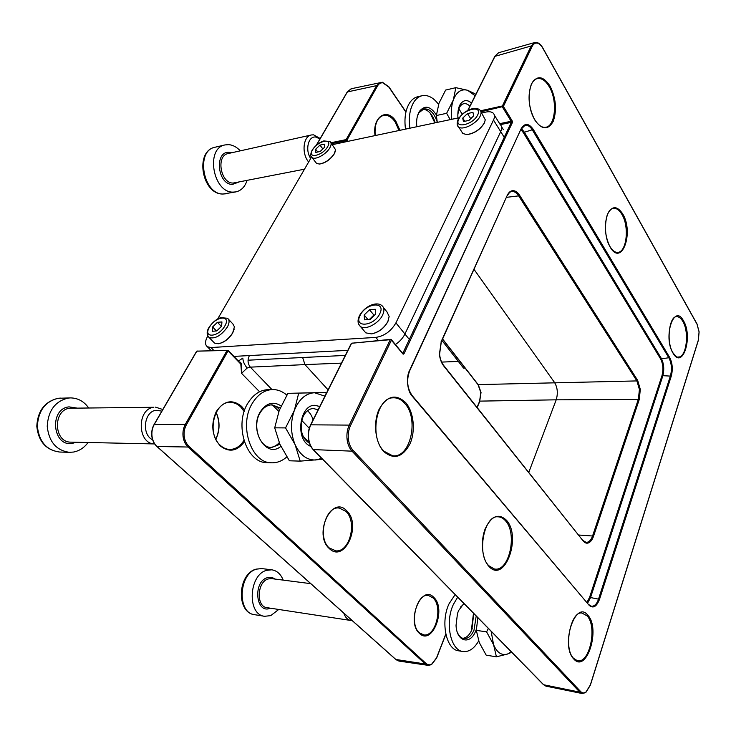 <?xml version="1.0" encoding="UTF-8"?>
<svg xmlns="http://www.w3.org/2000/svg" width="736" height="736" viewBox="0 0 736 736"><rect width="100%" height="100%" fill="white"/><g stroke="black" fill="none" stroke-linecap="round" stroke-linejoin="round"><path stroke-width="1.1" d="M281.106 405.968C273.498 401.028 266.671 402.804 260.627 411.304C248.437 429.465 266.064 459.154 280.858 446.338M279.919 444.305L271.612 447.488C259.311 448.049 251.859 425.123 260.397 412.372C263.516 407.505 267.389 404.984 271.998 404.809L280.204 408.029M270.866 404.883C274.132 405.223 277.021 406.824 279.533 409.667M286.81 456.9C282.256 460.938 277.26 462.907 271.814 462.797L267.251 462.64C246.293 463.441 233.579 424.092 248.372 402.408C253.681 394.284 260.204 390.034 267.932 389.675L272.486 389.565C277.693 389.5 282.477 391.359 286.828 395.131M271.814 462.797C250.866 463.606 238.151 424.111 252.945 402.344C258.244 394.183 264.758 389.924 272.486 389.565M279.229 442.704C276.662 445.519 273.746 447.083 270.471 447.396M479.66 401.479L481.04 392.463L478.299 384.762L442.603 338.983M348.008 141.33L347.024 139.996L377.485 86.011C378.847 83.702 380.632 82.634 382.84 82.809L388.902 87.161L405.904 112.139M382.84 82.809L380.687 82.331L376.62 85.624L346.141 139.592L330.942 142.766M347.134 92.35L351.486 88.688L382.37 82.248M156.768 446.264L157.026 446.513C154.275 443.955 152.6 440.524 152.012 436.218C151.542 431.885 152.324 427.92 154.339 424.322L196.843 351.118L227.056 350.456L185.38 424.249C183.365 427.947 182.602 432.014 183.062 436.466C183.66 440.882 185.334 444.397 188.094 447.019L425.307 663.992L428.067 665.353L431.425 664.691L428.067 665.353L398.958 661.075L396.17 659.741L157.035 446.513L188.094 447.019L188.996 446.366C186.374 443.872 184.782 440.524 184.212 436.328C183.77 432.106 184.506 428.242 186.41 424.727L228.05 350.916L240.819 364.081L241.555 373.336L247.158 368.028L250.332 367.144L304.962 364.605L302.643 357.512M445.786 634.036L436.531 657.892L431.673 664.166C429.64 665.206 427.763 664.976 426.043 663.486L188.996 446.366M583.243 540.647L586.279 542.432L588.138 542.027C590.033 541.034 591.542 538.918 592.673 535.67L638.416 399.068L639.409 389.473L636.888 380.917L518.668 195.868C516.792 193.007 514.703 191.544 512.422 191.498L511.971 191.526C510.591 191.323 509.036 192.731 507.297 195.758M402.206 353.096L391.414 340.198L350.474 425.656C348.616 429.677 347.916 434.111 348.376 438.941C348.947 443.744 350.529 447.571 353.105 450.414L580.676 691.592C582.268 693.192 583.998 693.386 585.874 692.153L590.318 685.023L698.289 340.271L699.071 331.881L697.01 324.162L542.818 48.199C541.107 45.227 539.221 43.516 537.151 43.084C535.09 42.78 533.425 43.884 532.165 46.396L531.18 45.963L534.612 42.578L498.612 52.725L495.116 56.074L468.004 110.317M511.318 121.845L512.054 120.621L512.403 121.744L511.253 122.388L512.256 122.829L512.403 121.744M534.612 42.578L536.608 42.467L534.612 42.578M402.38 353.004L402.988 352.958L403.411 354.126L404.128 353.464L402.988 352.958L511.253 122.388L500.305 124.642M353.105 450.414L352.047 451.159C349.315 448.178 347.65 444.148 347.042 439.098C346.564 434.001 347.3 429.346 349.26 425.114L390.255 339.682L351.624 343.206L310.877 424.736C308.899 428.84 308.145 433.357 308.623 438.288C309.23 443.192 310.905 447.092 313.637 449.99L543.72 684.811L546.103 686.182M328.09 389.868L304.962 364.605L341.449 363.133M586.978 602.306L589.582 597.356L661.986 375.645C663.55 369.518 663.09 363.952 660.615 358.938L523.305 132.572L520.968 129.674M528.807 472.3L556.195 399.823C558.09 393.447 557.575 387.716 554.64 382.637L474.048 269.385M589.094 604.808L591.496 606.298C594.605 606.298 596.97 603.833 598.598 598.92L670.459 375.774C672.097 369.306 671.618 363.418 669.024 358.119L532.45 130.088C530.362 126.564 527.887 124.982 525.026 125.332L521.272 129.012M521.447 128.662L524.17 131.937L661.342 358.432C663.946 363.704 664.424 369.564 662.786 376.004L590.474 597.77L587.641 603.088M585.286 692.742L582.075 693.514L579.812 692.144L352.038 451.159L313.269 449.595M352.424 343.077L351.376 343.694M391.359 339.618L390.255 339.682L391.414 340.198L390.641 339.351L351.357 343.307L310.62 424.819L349.26 425.114L350.474 425.656M402.518 353.17L391.46 339.738M499.643 123.666L511.152 121.284L502.486 107.097L502.384 105.984L531.18 45.963L494.785 56.387M249.099 356.233C247.388 360.235 247.802 363.869 250.332 367.144L271.97 389.574M239.458 362.14L240.479 362.268L241.592 364.136L239.78 362.609M259.578 391.782L241.555 373.336L241.592 364.136M227.875 350.336L227.056 350.456L228.05 350.916L227.875 350.336M197.671 350.998L196.659 351.44M240.479 362.268L240.056 362.756M331.596 143.63L346.242 140.585L346.141 139.592L347.024 139.996L346.242 140.585L346.96 141.56M441.95 340.446L463.597 368.166L465.124 368.11M283.213 580.115C280.747 574.062 276.938 570.63 271.777 569.811L266.579 570.345C248.704 574.752 246.9 614.79 264.583 616.29L270.719 615.636L278.742 609.463M343.786 613.116C345.248 617.403 347.604 619.859 350.833 620.476L352.121 620.54M207.81 335.975L207.635 336.288C204.939 341.228 204.847 344.715 207.359 346.748L210.974 347.548L375.765 337.41C384.358 336.067 391.074 331.209 395.922 322.865L493.497 120.051C494.951 116.877 494.785 114.522 493.01 112.967C491.4 111.725 488.98 111.43 485.778 112.084L481.684 112.958M459.172 117.732L332.359 144.661M311.53 157.044L217.663 318.982M395.922 322.865L404.929 334.006C402.914 338.091 399.74 341.605 395.407 344.54C399.74 341.605 402.914 338.091 404.929 334.006L500.71 131.643C502.136 128.478 501.961 126.104 500.176 124.531C501.961 126.104 502.136 128.478 500.71 131.643L404.929 334.006L408.922 338.956M233.882 356.39L347.834 350.354L233.882 356.39M388.387 320.289L387.752 321.816C384.072 328.265 378.828 332.267 372.02 333.804M364.173 330.942L365.774 332.856L371.468 333.886C378.543 332.368 384.008 328.247 387.863 321.503L389.16 316.517L387.035 311.99L383.447 307.547M369.527 309.755L364.173 314.99L364.513 319.801L370.263 319.369L375.673 314.088L375.277 309.276L369.527 309.755L373.888 315.054L369.408 319.433M367.945 319.544L364.173 314.99M374.744 314.99L373.888 315.054L374.072 315.643M335.303 151.349L334.264 153.888C330.308 159.675 325.432 163.052 319.645 164.027L319.139 164.027M315.698 162.297L316.517 163.355L319.268 164.027C325.229 163.024 330.252 159.537 334.337 153.585L335.533 149.693L330.924 142.747M319.967 145.112L315.652 149.224L315.735 152.426L320.16 151.496L324.502 147.356L324.392 144.173L319.967 145.112L322.856 148.93M317.777 151.993L315.652 149.224M463.873 603.456L458.592 610.595L457.479 613.585L456.044 625.361C456.614 641.755 470.157 645.297 475.668 631.083L476.367 629.28M460.58 606.998L464.214 603.805M476.201 616.032L473.993 630.209C471.279 636.116 467.884 638.903 463.79 638.59C461.141 638.121 459.034 636.134 457.461 632.629M473.763 613.548L471.822 629.896C469.439 635.168 466.403 637.974 462.723 638.324M478.667 640.964C474.15 648.637 468.924 652.16 462.981 651.526L458.629 650.817C446.145 649.75 440.34 621.874 449.043 603.805L455.152 594.559M462.981 651.526C450.524 650.468 444.719 622.5 453.413 604.376L457.691 597.154M473.487 613.263L471.344 630.448M436.411 115.018C430.477 106.067 424.81 104.843 419.41 111.375C417.036 115.35 416.171 120.456 416.824 126.702L416.824 126.721M417.395 116.214L418.977 112.718L423.853 108.937C429.64 108.45 434.093 112.783 437.212 121.918M422.795 109.278C427.552 109.48 431.397 113.114 434.314 120.18L435.178 122.829M405.508 129.131C404.101 118.505 405.435 109.82 409.492 103.086C411.746 99.636 414.478 97.52 417.698 96.738L422.041 95.726C427.91 94.64 433.43 97.529 438.573 104.402M409.878 128.202C408.48 117.539 409.805 108.836 413.853 102.074C416.107 98.615 418.83 96.499 422.041 95.726M430.128 113.04L434.884 122.894M248.05 360.198L345.304 355.414M499.569 639.878L503.074 643.457M477.857 617.725L476.321 630.366L479.256 642.519L486.192 655.169L496.414 656.825L493.589 644.736L486.588 631.865L488.364 628.452M476.321 630.366L486.588 631.865M511.695 652.252L507.444 654.065L496.414 656.825M511.281 651.838L507.444 654.065C501.612 655.739 496.993 652.63 493.589 644.736L491.133 631.267M240.295 150.843C236.79 147.099 232.953 145.029 228.786 144.642L225.041 144.918C205.188 148.138 213.008 192.915 233.119 192.114L235.833 191.903C241.16 190.698 244.895 186.907 247.038 180.541M320.206 138.506L313.554 134.826L311.365 134.964C303.122 136.215 301.346 153.53 308.642 162.012M319.967 138.911L315.689 137.043C308.255 135.866 304.888 150.089 310.693 158.479M471.445 103.068C469.228 101.044 466.992 100.252 464.756 100.703C466.964 100.271 469.2 101.08 471.417 103.132M464.756 100.703C459.632 102.598 457.36 108.358 457.93 117.999M457.764 115.175L458.786 109.057C459.908 106.039 461.546 104.254 463.717 103.721C465.796 103.316 467.857 104.144 469.881 106.205M458.878 108.808L462.263 114.264M450.193 119.637L446.632 113.307L453.33 99.949L455.851 87.667L467.572 90.28L475.116 95.735M451.821 119.296C450.883 112.01 451.389 105.561 453.33 99.949C456.559 91.834 461.306 88.614 467.572 90.28L474.978 93.766L475.585 94.788M455.851 87.667L445.639 90.059L438.996 103.178L436.365 115.534L437.294 122.378M436.365 115.534L446.632 113.307M314.934 405.334L319.764 406.511M319.783 406.474L314.971 405.334C300.509 404.331 294.998 436.402 308.301 445.096L310.96 446.614M309.506 443.348C301.788 438.076 299.469 429.603 302.542 417.947C304.998 411.93 308.614 408.784 313.37 408.498L318.108 409.832M307.464 410.743C310.095 412.859 311.963 415.932 313.048 419.943M322.598 459.292L300.205 461.132L295.118 444.673L285.55 427.91L294.363 410.375L298.715 393.116L314.438 392.739L324.953 396.134M321.706 458.372L315.919 459.982C307.142 460.368 300.205 455.271 295.118 444.673C290.582 433.486 290.334 422.05 294.363 410.375C298.982 399.234 305.67 393.355 314.438 392.739L325.468 392.463L326.223 393.604M325.468 392.463L287.914 393.346L279.22 410.495L274.712 427.837L279.956 444.369L289.386 460.782L300.205 461.132M274.712 427.837L285.55 427.91M287.914 393.346L298.715 393.116M308.734 440.542L307.225 441.894M88.633 407.891C83.922 401.304 77.832 397.974 70.362 397.9L68.117 398.084C55.126 401.24 48.162 410.651 47.224 426.319C48.926 441.848 56.341 450.515 69.46 452.327L73.6 452.033C79.414 450.883 84.244 447.709 88.081 442.502M153.852 407.275C136.537 408.866 137.31 444.102 154.661 443.937L71.006 442.134C53.636 442.713 52.596 409.731 69.948 408.213L153.852 407.275M161.846 411.13L156.087 410.283C144.063 411.35 141.275 434.663 152.619 439.769M162.785 409.501L155.498 407.137M484.665 122.222L484.27 123.16C480.176 129.665 474.481 133.474 467.167 134.578L466.412 134.568M461.739 131.772L462.889 133.547L466.79 134.559C474.324 133.428 480.194 129.508 484.408 122.802L485.272 119.793L480.958 111.798L503.406 106.426L512.054 120.621M467.452 113.556L462.723 118.119L463.459 121.55L468.97 120.4L473.736 115.791L472.954 112.378L467.452 113.556L470.736 118.698M464.756 121.284L462.723 118.119M234.232 329.02L232.668 333.058C228.887 338.937 224.222 342.479 218.675 343.694L218.675 343.694M213.587 342.111L214.553 343.105L218.288 343.758C223.992 342.507 228.804 338.845 232.705 332.792L234.416 326.821L232.852 323.904L228.51 319.304M217.424 322.304L212.603 326.95L212.244 331.264L216.752 330.933L221.61 326.241L221.932 321.936L217.424 322.304L221.389 326.453M216.448 330.952L212.603 326.95M428.591 595.544L433.053 597.926C443.155 606.749 435.896 636.76 423.89 634.938L423.596 634.901M339.314 508.088L345.846 511.345C357.365 521.548 349.95 552.083 336.002 550.887L335.561 550.868M230.635 402.426L231.297 402.454C234.793 402.739 237.94 404.248 240.727 406.99L244.186 411.553M383.566 115.377L383.898 115.322C387.936 114.899 391.653 117.042 395.039 121.744L399.032 130.502M243.892 440.432C240.506 445.942 236.136 448.942 230.8 449.42L230.138 449.438M215.887 439.309C219.99 430.348 220.092 421.378 216.191 412.39M419.419 633.356C432.161 646.226 446.724 608.911 433.817 597.42C421.507 583.639 405.886 621.672 419.419 633.356M329.286 548.513C344.558 563.813 362.084 524.639 346.674 510.784C331.973 494.445 313.039 534.373 329.286 548.513M244.656 410.173L241.62 406.355C232.291 398.894 223.827 400.642 216.246 411.599C210.579 424.617 211.913 436.043 220.248 445.887C229.08 452.695 237.102 451.334 244.334 441.821M399.961 130.309L395.821 121.173C386.97 107.198 372.149 116.969 375.056 135.59M377.485 86.011L376.62 85.624L347.383 91.936L316.517 145.084M184.212 436.328L183.062 436.466M431.673 664.166L431.425 664.691M534.759 119.674C538.182 125.12 541.687 127.668 545.284 127.319C555.376 126.85 557.851 100.896 549.277 86.784C545.477 80.399 541.374 77.722 536.976 78.743C528.126 80.261 526.111 106.15 534.695 119.563M534.722 119.894C528.494 107.401 527.418 95.395 531.475 83.867C536.967 75.026 543.177 75.79 550.105 86.158C556.011 98.403 557.051 110.133 553.224 121.339C548.053 130.438 541.88 129.959 534.722 119.894M610.135 246.818C612.49 250.59 614.928 252.448 617.44 252.374C626.603 252.798 629.593 226.872 621.948 214.452C619.298 209.944 616.382 207.929 613.198 208.426C605.139 208.822 602.361 234.858 610.061 246.689M610.116 247.038C604.964 236.532 604.035 225.722 607.347 214.59C611.837 205.675 616.961 205.436 622.711 213.891C634.276 232.751 621.607 267.334 610.116 247.038M673.026 352.894C675.786 356.316 677.506 357.696 678.206 357.006C686.384 357.99 689.604 332.286 682.787 321.328C680.874 318.053 678.758 316.517 676.43 316.728C669.245 316.351 666.043 342.323 672.952 352.765M673.017 353.114C662.759 336.876 674.158 302.827 683.496 320.822C693.257 336.656 682.686 370.291 673.017 353.114M573.684 658.426L577.217 660.624C589.527 664.452 597.641 626.676 587.098 615.885L581.992 613.051C570.768 610.632 563.086 648.48 573.574 658.306M573.74 658.959C560.068 645.27 575.57 598.984 587.908 615.324C600.806 628.756 586.601 673.955 573.74 658.959M488.86 565.929L494.242 568.928C509.036 572.617 517.84 533.591 505.457 520.757C503.194 518.144 500.655 516.838 497.84 516.819C484.316 515.136 476.422 553.849 488.676 565.579M488.814 566.251C482.025 559.02 480.286 541.218 485.19 528.825C491.455 515.853 498.502 512.955 506.35 520.122C522.072 536.664 504.565 584.458 488.814 566.251M383.677 451.058L392.49 455.713C410.32 458.703 419.391 418.812 404.8 403.457C401.24 399.381 397.228 397.514 392.766 397.845C376.602 397.688 369.196 436.733 383.511 450.708M383.594 451.398C375.084 442.308 372.959 422.151 379.196 409.106C387.127 395.637 395.996 393.521 405.775 402.739C413.825 412.04 415.748 431.029 409.98 443.872C402.574 457.507 393.778 460.018 383.594 451.398M519.561 195.224L637.67 380.383L640.311 389.372L639.271 399.455L593.584 536.084C592.406 539.488 590.824 541.714 588.828 542.763C586.822 543.674 584.973 543.104 583.262 541.052L443.67 365.893C441.361 362.894 439.944 359.012 439.42 354.264L441.25 341.421L507.214 195.426C508.677 192.326 510.609 190.725 513.001 190.633C515.402 190.688 517.583 192.216 519.561 195.224L518.668 195.868L506.589 197.331M588.828 542.763L588.138 542.027M443.698 365.47L583.262 541.052M441.011 341.982L441.25 341.421M640.311 389.372L639.409 389.473M639.271 399.455L556.195 399.823L479.881 401.12L477.204 407.523M513.001 190.633L512.422 191.498M537.151 43.084L536.608 42.467M585.874 692.153L582.075 693.514L546.029 686.164M580.676 691.592L579.821 692.153L543.508 684.719L313.426 449.926C310.647 447.019 308.964 443.127 308.375 438.251L308.605 438.122M348.376 438.941L347.042 439.098M308.623 438.288L308.375 438.251C307.887 433.366 308.632 428.895 310.62 424.819L310.666 425.178M247.158 368.028C244.453 364.817 243.009 361.514 242.834 358.119L238.381 361.026M480.534 110.768L502.394 105.975L503.406 106.426L532.165 46.396M402.583 353.758L403.411 354.126M512.256 122.829L404.128 353.464M533.315 129.444L669.76 357.604C672.474 363.17 672.98 369.352 671.269 376.142L599.5 599.334C596.583 606.786 593.124 608.764 589.131 605.268L412.206 396.152C407.312 391.331 405.858 377.126 409.593 370.374L521.198 128.653C524.74 122.802 528.779 123.068 533.315 129.444L523.305 132.572M660.615 358.938L669.76 357.604M671.269 376.142L661.986 375.645M589.582 597.356L599.5 599.334M478.004 384.615L636.888 380.917L637.67 380.383M578.763 535.017L593.584 536.084M543.315 684.397L545.928 686.145M441.37 341.734L507.214 195.426M443.284 365.268L443.67 365.893M411.856 395.462L412.206 396.152M409.593 370.374L409.658 370.824C406.336 380.034 407.164 388.277 412.132 395.545M521.198 128.653L409.722 370.696M412.234 395.674L589.131 605.268M186.41 424.727L185.38 424.249L154.174 424.608M272.688 405.205L278.843 411.498M303.085 436.31L307.961 441.287M426.043 663.486L425.307 663.992L395.876 659.484M309.258 428.242L301.76 420.477M264.583 616.29L254.564 614.68C236.854 613.171 238.676 573.473 256.57 569.112L261.777 568.597L271.777 569.811M270.342 608.184L270.048 608.295C255.751 614.275 252.742 581.698 267.26 577.714C270.011 576.858 272.541 577.3 274.832 579.039M310.748 583.657L271.529 578.616L268.171 578.956C256.993 581.845 255.981 606.795 267.03 607.678L350.833 620.476M375.765 337.41L378.322 340.474M493.497 120.051L503.921 136.804M210.974 347.548L213.845 350.465M365.774 332.856L360.438 326.499C357.622 323.987 357.31 320.344 359.49 315.578C362.848 310.003 367.338 306.296 372.968 304.456C376.804 303.48 379.758 303.839 381.818 305.541C384.312 307.538 384.569 310.702 382.6 315.045C378.718 323.61 365.314 330.492 360.438 326.499L358.69 324.236M360.18 315.302C353.243 328.017 373.824 326.628 379.758 313.766C386.428 300.95 365.958 302.8 360.18 315.302M316.517 163.355L312.046 157.559C310.27 156.796 310.288 154.321 312.11 150.135C315.266 145.581 319.166 142.508 323.84 140.907L330.105 141.652C331.522 142.848 331.458 144.863 329.903 147.706C326.444 154.21 315.164 160.393 312.046 157.559L311.19 156.4M312.57 149.877C306.792 159.188 322.616 155.958 327.64 146.694C333.261 137.356 317.492 140.815 312.57 149.877M235.833 191.903L223.174 194.01C203.053 194.828 195.252 150.448 215.114 147.218L225.041 144.918M238.372 182.252L232.41 184.414C217.258 184.681 214.102 150.512 229.485 152.38L231.628 152.784M311.365 134.964L228.178 153.548C215.777 155.48 220.496 183.42 233.11 183.071L304.483 169.188M69.46 452.327L59.552 452.024C46.46 450.22 39.063 441.637 37.361 426.254C38.3 410.743 45.255 401.424 58.218 398.286L70.362 397.9M76.102 442.244L72.708 443.284C52.67 447.727 48.659 408.811 69.009 406.87L76.664 408.029M462.889 133.547L458.592 126.942C456.817 125.746 456.688 123.206 458.215 119.315C461.316 114.236 465.925 110.722 472.024 108.781C475.254 107.898 477.848 108.293 479.817 109.968C481.344 111.292 481.473 113.335 480.185 116.095C476.854 123.602 462.548 130.741 458.592 126.942L457.415 125.019M458.896 118.928C453.293 129.131 473.009 125.111 477.646 114.963C483.009 104.742 463.422 109.038 458.896 118.928M214.553 343.105L209.107 337.52C206.549 334.871 206.512 331.485 209.015 327.373C212.52 322.322 216.402 319.074 220.671 317.648L227.516 318.256C229.641 319.948 229.568 322.902 227.314 327.124C221.122 335.68 215.05 339.14 209.107 337.52L208.049 336.37M209.466 327.198C202.455 338.532 218.564 337.438 224.811 325.993C231.647 314.585 215.565 316.029 209.466 327.198M419.318 632.758C408.747 624.146 416.944 592.6 428.416 595.516L428.665 595.553M329.213 547.906C317.087 537.841 325.487 505.715 339.048 508.061L339.425 508.098M220.239 445.271C206.365 433.578 214.332 401.286 230.23 402.426L230.791 402.436M375.204 135.562C374.412 124.338 377.136 117.622 383.373 115.423L383.649 115.359M220.294 445.326C223.164 447.957 226.311 449.328 229.724 449.438L230.8 449.42M329.277 547.961L336.002 550.887M419.382 632.822L423.89 634.938M215.814 439.162C219.797 430.293 219.898 421.424 216.108 412.537M442.538 339.149L478.06 384.689L480.783 392.444L479.624 401.212L477.057 407.348M351.109 88.78L347.19 92.046L316.25 145.305M228.059 350.373L196.659 351.192L154.155 424.368C152.131 427.947 151.358 431.894 151.828 436.2C152.407 440.487 154.1 443.909 156.878 446.467L396.014 659.677L398.958 661.075M431.508 664.645L436.604 658.076M443.596 365.35C441.425 362.517 440.082 358.8 439.576 354.218L441.306 341.863M498.419 52.79L494.859 56.24L467.765 110.446M696.955 323.849L542.855 48.015M698.326 340.409L699.117 331.862L697.02 323.969M585.736 692.613L590.355 685.198M590.382 685.133L698.289 340.52M536.728 42.486C539.01 43.01 541.034 44.813 542.8 47.904M392.49 455.713C389.307 455.363 386.345 453.735 383.622 450.837M494.242 568.928L488.796 565.708M445.841 634.276L436.623 658.03M228.114 350.437L240.129 362.83M382.426 82.257L388.912 86.857M388.948 86.922L405.959 111.909M254.564 614.68C235.851 612.6 237.645 573.804 256.1 569.14L261.777 568.597M494.362 115.147L500.176 124.531M207.359 346.748L211.085 350.529M473.947 614.827L473.616 614.256M472.291 628.719L471.84 629.188M501.538 126.73L503.36 129.665M225.897 193.789L222.934 194.028C201.949 194.608 194.295 151.064 215.114 147.218M458.316 361.413L441.637 362.094M59.552 452.024C46.037 450.128 38.456 441.536 36.8 426.254C37.665 410.854 44.776 401.534 58.116 398.296L60.462 398.112"/></g></svg>
